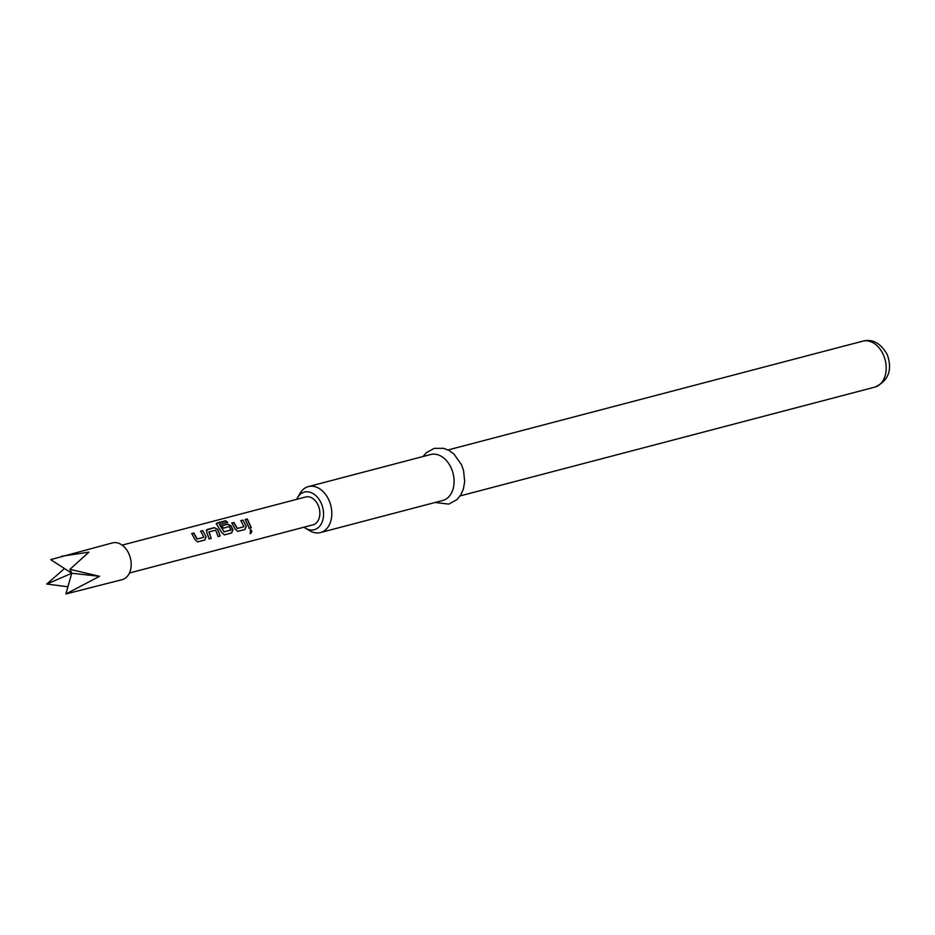 <?xml version="1.0" encoding="UTF-8"?>
<svg xmlns="http://www.w3.org/2000/svg" width="935" height="935" viewBox="0 0 935 935"><rect width="100%" height="100%" fill="white"/><g stroke="black" fill="none" stroke-linecap="round" stroke-linejoin="round"><path stroke-width="1.4" d="M250.299 529.736C252.018 530.589 252.006 531.828 250.264 533.476L250.51 529.748C252.228 530.624 252.216 531.898 250.475 533.558L250.031 533.534M65.999 593.935L66.151 593.83A19.016 13.511 -104.7 0 1 65.999 593.935L122.088 579.677A19.016 13.511 -104.7 0 0 131.157 563.092A19.016 13.511 -104.7 0 0 120.136 543.901A19.016 13.511 -104.7 0 0 112.434 542.908L50.782 559.597A19.016 13.511 -104.7 0 1 50.946 559.504M66.151 593.83L99.578 576.311L70.195 569.403A19.016 13.511 -104.7 0 0 70.09 569.17L88.872 552.164L61.266 556.325M303.98 527.2A19.436 13.815 -104.7 0 0 305.523 528.228A19.436 13.815 -104.7 0 0 320.81 524.64A19.436 13.815 -104.7 0 0 321.243 503.31A19.436 13.815 -104.7 0 0 297.505 497.689A19.436 13.815 -104.7 0 0 296.675 499.337M297.505 497.689L299.971 493.411A23.761 16.888 75.3 0 1 308.375 486.597A23.761 16.888 75.3 0 1 328.991 500.295A23.761 16.888 75.3 0 1 320.436 532.564A23.761 16.888 75.3 0 1 309.766 530.741L305.523 528.228M320.436 532.564L442.722 500.482A23.761 16.888 -104.7 0 0 451.278 468.213A23.761 16.888 -104.7 0 0 430.661 454.515L308.375 486.597M214.244 527.632L217.761 529.397L220.181 536L218.124 536.538L215.669 530.157L209.019 531.898L211.193 538.35L209.136 538.887L206.717 532.295L207.044 529.514L214.244 527.632L217.761 529.397M208.856 532.038L211.193 538.35M206.308 530.133L214.115 527.831M219.421 524.64L224.213 531.898L230.933 529.923L229.274 526.58L223.418 528.123L221.712 525.669L227.614 524.126L231.132 525.891L232.897 529.818L231.635 532.985L224.435 534.878L221.852 532.716L216.967 524.932L216.92 523.004L225.557 520.737L227.649 522.279L219.515 524.418L224.003 531.746M216.184 523.635L225.499 520.994L227.556 522.501M251.316 527.819L249.259 528.357L245.239 519.498L247.296 518.948L251.316 527.819L249.061 528.38M242.901 520.105L246.267 526.312L245.005 529.479L237.806 531.372L235.223 529.21L231.868 523.004L233.925 522.466L237.361 528.439L244.012 526.697L240.844 520.643L242.901 520.105L246.267 526.312M202.79 530.636L206.144 536.842L204.882 540.009L197.682 541.891L195.099 539.729L191.745 533.534L193.802 532.985L197.238 538.969L203.888 537.228L200.733 531.173L202.79 530.636L206.144 536.842M122.134 545.128L305.651 496.988A14.399 10.238 75.3 0 1 311.484 497.736A14.399 10.238 75.3 0 1 319.84 512.275A14.399 10.238 75.3 0 1 312.968 524.839L129.451 572.991M64.515 568.562L46.75 584.036L67.904 586.771M69.95 569.415L71.761 573.237L99.578 576.311M46.995 584.024L71.761 573.237L65.953 593.596M71.761 573.237L50.993 559.843M245.11 519.685L247.296 518.948M247.167 519.147L251.118 527.843M246.069 526.382L245.005 529.479M240.727 520.842L242.784 520.304M231.74 523.203L233.797 522.665L237.163 528.52L244.012 526.697M244.806 529.502L237.607 531.384M216.172 523.764L216.862 523.261M221.595 525.867L227.485 524.313L230.98 526.043L232.698 529.888L231.635 532.985M231.424 533.008L224.225 534.902M223.816 531.828L230.863 530.145M206.249 530.227L206.915 529.713M210.994 538.373L208.926 538.911M217.598 529.549L220.181 536M219.97 536.012L217.913 536.55M205.945 536.912L204.882 540.009M200.604 531.372L202.661 530.835M191.617 533.721L193.674 533.184L197.04 539.051L203.888 537.228M204.683 540.021L197.472 541.914M862.771 341.158C872.53 338.622 880.7 343.122 887.28 354.669C892.609 370.096 888.46 380.907 874.821 387.125A23.761 16.888 -104.7 0 0 883.388 354.856A23.761 16.888 -104.7 0 0 862.771 341.158L448.064 449.945M423.052 456.502L426.313 452.727L434.214 448.368L443.529 448.297L449.069 450.471L453.931 454.001L461.574 464.847L463.538 470.48L464.695 481.595L463.339 489.204L460.686 495.036L456.923 499.629L448.753 504.105L435.114 502.481M874.821 387.125L460.125 495.912"/></g></svg>
